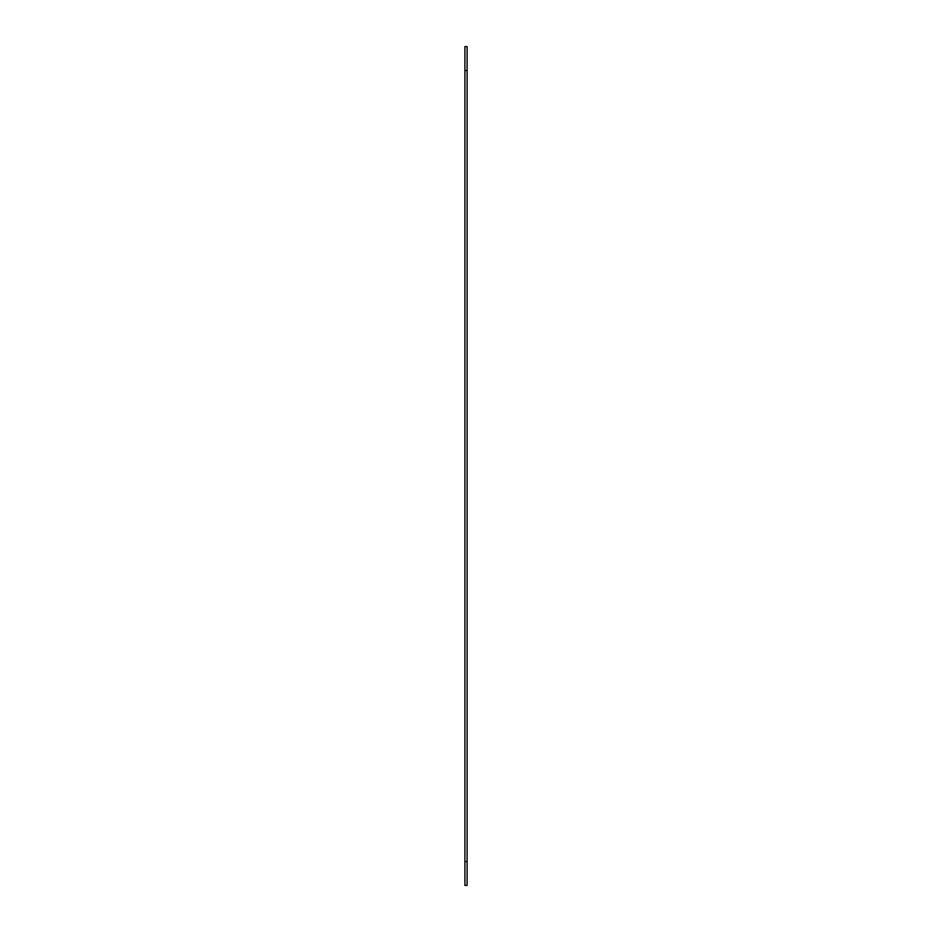 <?xml version="1.0" encoding="UTF-8"?>
<svg xmlns="http://www.w3.org/2000/svg" width="932" height="932" viewBox="0 0 932 932"><rect width="100%" height="100%" fill="white"/><g stroke="black" fill="none" stroke-linecap="round" stroke-linejoin="round"><path stroke-width="1.4" d="M467.095 70.564L464.905 70.564L464.905 46.6L467.095 46.6L467.095 885.4L464.905 885.4L464.905 861.436L467.095 861.436M464.905 70.564L464.905 861.436"/></g></svg>
